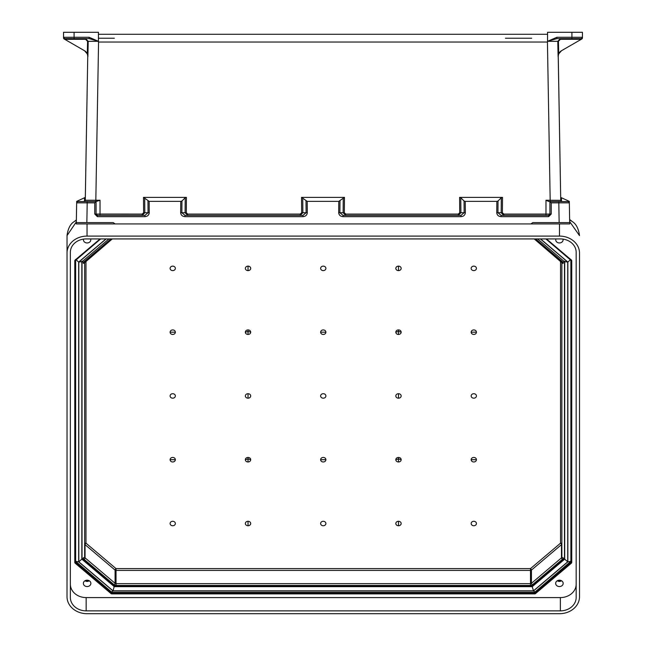 <?xml version="1.0" encoding="UTF-8"?>
<svg xmlns="http://www.w3.org/2000/svg" width="646" height="646" viewBox="0 0 646 646"><rect width="100%" height="100%" fill="white"/><g stroke="black" fill="none" stroke-linecap="round" stroke-linejoin="round"><path stroke-width="0.97" d="M147.966 201.011L148.055 212.736L144.938 215.368L144.938 216.66C147.554 216.41 149 215.094 149.25 212.712L149.161 201.366L143.493 197.385L186.411 197.385L185.216 197.741L185.095 212.736L187.728 215.368L187.728 214.076L186.29 212.76L186.411 197.385M496.839 201.366L498.034 201.011L497.945 212.736L501.062 215.368L501.062 216.66C498.446 216.41 497 215.094 496.75 212.712L496.839 201.366L465.257 201.366L465.346 212.712C465.088 215.094 463.65 216.41 461.026 216.66L343.018 216.66C340.402 216.41 338.956 215.094 338.698 212.712L338.795 201.366L307.205 201.366L301.537 197.385L344.463 197.385L344.334 212.76L345.78 214.076L458.272 214.076L459.71 212.76L459.589 197.385L460.784 197.741L460.905 212.736L458.272 215.368L458.272 214.076M498.034 201.011L501.304 197.741L502.507 197.385L459.589 197.385M565.735 222.612L552.564 222.612L565.735 222.612M559.145 222.612L558.806 202.836L569.336 202.836L569.683 222.612L532.78 222.612L569.683 222.612L569.707 223.928L115.109 223.928L113.22 222.612L86.855 222.612L87.194 202.836L94.752 202.836L96.076 201.544L77.98 201.544A1.316 1.316 180 0 0 76.664 202.836L76.317 222.612L113.22 222.612M556.892 37.282L571.92 37.282L571.92 32.3L582.458 32.3L582.458 37.864L581.707 39.051L561.479 50.735L558.693 53.884L558.104 56.662L557.789 41.312L547.558 41.304L556.892 37.282L556.892 38.623L547.558 41.247M571.92 32.3L547.558 32.3L547.558 41.215M547.558 41.505L547.437 42.038L98.563 42.038L98.442 41.505M547.558 41.304L547.558 41.933M149.161 201.366L180.743 201.366L180.654 212.712C180.912 215.094 182.35 216.41 184.974 216.66L184.974 215.368L181.849 212.736L181.946 201.011L185.216 197.741M143.493 197.385L143.614 212.76L142.177 214.076L96.076 214.052L96.076 201.544L100.025 200.244L85.288 200.252A1.316 1.316 -90 0 1 83.98 201.544L87.194 201.544L87.194 202.836L76.664 202.836L76.293 223.928L534.936 223.928L530.891 223.928L532.78 222.612M502.507 197.385L502.386 212.76L503.823 214.076L545.975 214.076L545.975 200.244L548.898 201.544L568.02 201.544A1.316 1.316 0 0 1 569.336 202.836L569.707 223.928L534.936 223.928A1.316 0.929 -90 0 1 534.928 223.928L111.064 223.928A1.316 0.929 -90 0 0 111.072 223.928L76.293 223.928M545.975 215.368L545.975 214.076L549.924 214.052L549.924 201.544L562.02 201.544L558.806 201.544L558.806 202.836L551.248 202.836L549.924 201.544M581.222 39.333L580.907 38.623L556.892 38.623L580.907 38.623A1.316 1.284 90 0 0 582.191 37.298L582.434 37.872A1.316 1.316 180 0 1 581.804 39.002L561.511 50.711A6.589 6.589 0 0 0 558.83 53.65A6.589 6.589 180 0 0 558.249 55.806L558.104 56.662M581.142 39.277L560.445 39.277L558.443 41.296L558.693 53.884M338.795 201.366L344.463 197.385M461.026 216.66L461.026 215.368L464.151 212.736L464.054 201.011L460.784 197.741M464.054 201.011L465.257 201.366M560.68 197.385L560.736 200.486L560.68 197.385L560.736 200.486L560.68 197.385L569.312 201.366L569.514 212.712L569.304 201.366M571.92 38.623L571.92 37.282L582.191 37.298L582.434 37.872A1.316 1.316 180 0 1 582.078 38.792M545.975 200.244L560.736 200.333A1.316 1.292 -1 0 0 560.785 200.656M558.249 55.798L560.736 200.486L558.225 56.533A6.589 6.589 180 0 1 561.511 50.711M98.442 34.278L547.558 34.278L98.442 34.278M531.666 38.227L505.455 38.227L531.666 38.227M558.443 41.296L557.789 41.312L560.445 38.623L560.445 39.277M345.78 214.076L345.78 215.368L343.139 212.736L343.26 197.741M339.99 201.011L339.893 212.736L343.018 215.368L461.026 215.368L343.018 215.368L343.018 216.66M503.823 214.076L503.823 215.368L501.183 212.736L501.304 197.741M560.712 200.252A1.316 1.316 -90 0 0 562.02 201.544L560.736 200.333M548.664 215.368A1.316 1.316 180 0 1 548.607 215.368L549.924 214.052A1.316 1.316 180 0 1 549.924 214.109M548.607 215.368L501.062 215.368L548.607 215.368L548.607 216.66L551.248 214.028L549.924 214.052M560.752 201.544L556.804 201.544L560.752 201.544M80.266 222.612L93.436 222.612L80.266 222.612M76.317 222.612L86.855 222.612M89.108 37.282L74.08 37.282L74.08 32.3L63.542 32.3L63.542 37.864L64.293 39.051L84.521 50.735L87.307 53.884L87.896 56.662L88.211 41.312L98.442 41.304L89.108 37.282L89.108 38.623L98.442 41.247M74.08 32.3L98.442 32.3L98.442 41.215M98.442 41.304L98.442 41.933M87.896 56.662L87.775 56.533A6.589 6.589 0 0 0 84.489 50.711L64.778 39.333L85.555 39.277L87.557 41.296L87.307 53.884M181.946 201.011L180.743 201.366M85.32 197.385L85.264 200.486L85.32 197.385L85.264 200.486L85.32 197.385L76.688 201.366L76.486 212.712L76.688 201.366M64.858 39.277L65.093 38.623L74.08 38.623L74.08 37.282L63.809 37.298L63.566 37.872A1.316 1.316 0 0 0 64.196 39.002L64.778 39.333M85.288 200.252L87.751 55.798L85.264 200.333A1.316 1.292 -179 0 1 85.215 200.656M114.334 38.227L98.442 38.227L114.334 38.227M87.557 41.296L88.211 41.312L85.555 38.623L65.093 38.623L89.108 38.623L65.093 38.623A1.316 1.284 90 0 1 63.809 37.298L63.566 37.872A1.316 1.316 0 0 0 63.922 38.792M306.01 201.011L306.107 212.736L302.982 215.368L184.974 215.368L302.982 215.368L302.982 216.66C305.598 216.41 307.044 215.094 307.302 212.712L307.205 201.366M301.537 197.385L301.666 212.76L300.22 214.076L300.22 215.368L302.861 212.736L302.74 197.741M142.177 214.076L142.177 215.368L144.817 212.736L144.696 197.741M97.336 215.368A1.316 1.316 0 0 0 97.393 215.368L96.076 214.052A1.316 1.316 0 0 0 96.076 214.109M97.393 215.368L144.938 215.368L97.393 215.368L97.393 216.66L144.938 216.66M96.076 214.052L94.752 214.028L97.393 216.66M85.555 39.277L85.555 38.623L89.108 38.623L74.08 38.623M88.042 41.304L87.388 41.287L88.042 41.304M84.489 50.711A6.589 6.589 180 0 1 87.17 53.65A6.589 6.589 0 0 1 87.751 55.806M85.248 201.544L89.196 201.544L85.248 201.544M85.264 200.333L83.98 201.544L96.076 201.544M564.499 261.743L564.499 558.572L563.183 558.814L563.183 557.764A1.316 0.703 0 0 1 561.867 557.062L561.867 262.656A1.316 0.703 0 0 0 563.183 263.358A2.632 2.229 180 0 0 562.408 261.783A1.316 0.493 130.3 0 1 561.56 262.082A1.316 0.493 130.3 0 1 561.479 261.872M320.626 523.518A2.632 2.229 180 0 0 324.583 525.448A2.632 2.229 180 0 0 324.583 521.588A2.632 2.229 180 0 0 320.626 523.518M320.626 459.702A2.632 2.229 180 0 0 323.266 461.963A2.632 2.229 180 0 0 325.899 459.702A2.632 2.229 0 0 0 323.266 457.441A2.632 2.229 0 0 0 320.626 459.702L325.899 459.702M320.626 332.189A2.632 2.229 180 0 0 323.266 334.45A2.632 2.229 180 0 0 325.899 332.189A2.632 2.229 0 0 0 323.266 329.928A2.632 2.229 0 0 0 320.626 332.189L325.899 332.189M320.626 268.373A2.632 2.229 0 0 1 324.583 266.443A2.632 2.229 0 0 1 324.583 270.311A2.632 2.229 0 0 1 320.626 268.373M325.899 395.95A2.632 2.229 180 0 0 321.942 394.012A2.632 2.229 180 0 0 321.942 397.879A2.632 2.229 180 0 0 325.899 395.95M476.433 395.95A2.632 2.229 180 0 0 472.484 394.012A2.632 2.229 180 0 0 472.484 397.879A2.632 2.229 180 0 0 476.433 395.95M401.166 332.189A2.632 2.229 180 0 0 398.501 329.928A2.632 2.229 180 0 0 395.828 332.189A2.632 2.229 180 0 0 398.501 334.45A2.632 2.229 180 0 0 401.166 332.189L398.501 331.398L398.501 334.45M476.433 268.373A2.632 2.229 180 0 0 472.484 266.443A2.632 2.229 180 0 0 472.484 270.311A2.632 2.229 180 0 0 476.433 268.373M476.433 332.189A2.632 2.229 180 0 0 473.801 329.928A2.632 2.229 180 0 0 471.168 332.189A2.632 2.229 180 0 0 473.801 334.45A2.632 2.229 180 0 0 476.433 332.189L471.168 332.189M398.501 270.609A2.632 2.229 180 0 0 401.166 268.373A2.632 2.229 180 0 0 398.501 266.144A2.632 2.229 180 0 0 395.828 268.373A2.632 2.229 180 0 0 398.501 270.609L398.501 266.144M398.501 398.178A2.632 2.229 180 0 0 401.166 395.95A2.632 2.229 180 0 0 398.501 393.713A2.632 2.229 180 0 0 395.828 395.95A2.632 2.229 180 0 0 398.501 398.178L398.501 393.713M401.166 459.702A2.632 2.229 0 0 1 398.501 461.963A2.632 2.229 0 0 1 395.828 459.702A2.632 2.229 0 0 1 398.501 457.441A2.632 2.229 0 0 1 401.166 459.702L398.501 458.91L398.501 457.441M476.433 523.518A2.632 2.229 0 0 1 472.484 525.448A2.632 2.229 0 0 1 472.484 521.588A2.632 2.229 0 0 1 476.433 523.518M476.433 459.702A2.632 2.229 0 0 1 473.801 461.963A2.632 2.229 0 0 1 471.168 459.702A2.632 2.229 0 0 1 473.801 457.441A2.632 2.229 0 0 1 476.433 459.702L471.168 459.702M398.501 521.29A2.632 2.229 0 0 1 401.166 523.518A2.632 2.229 0 0 1 398.501 525.747A2.632 2.229 0 0 1 395.828 523.518A2.632 2.229 0 0 1 398.501 521.29L398.501 525.747M170.092 395.95A2.632 2.229 0 0 1 174.04 394.012A2.632 2.229 0 0 1 174.04 397.879A2.632 2.229 0 0 1 170.092 395.95M245.359 332.189A2.632 2.229 0 0 1 248.024 329.928A2.632 2.229 0 0 1 250.696 332.189A2.632 2.229 0 0 1 248.024 334.45A2.632 2.229 0 0 1 245.359 332.189L248.024 331.398L248.024 334.45M170.092 268.373A2.632 2.229 0 0 1 174.04 266.443A2.632 2.229 0 0 1 174.04 270.311A2.632 2.229 0 0 1 170.092 268.373M170.092 332.189A2.632 2.229 0 0 1 172.724 329.928A2.632 2.229 0 0 1 175.357 332.189A2.632 2.229 0 0 1 172.724 334.45A2.632 2.229 0 0 1 170.092 332.189L175.357 332.189M248.024 270.609A2.632 2.229 0 0 1 245.359 268.373A2.632 2.229 0 0 1 248.024 266.144A2.632 2.229 0 0 1 250.696 268.373A2.632 2.229 0 0 1 248.024 270.609L248.024 266.144M248.024 398.178A2.632 2.229 0 0 1 245.359 395.95A2.632 2.229 0 0 1 248.024 393.713A2.632 2.229 0 0 1 250.696 395.95A2.632 2.229 0 0 1 248.024 398.178L248.024 393.713M245.359 459.702A2.632 2.229 180 0 0 248.024 461.963A2.632 2.229 180 0 0 250.696 459.702A2.632 2.229 180 0 0 248.024 457.441A2.632 2.229 180 0 0 245.359 459.702L248.024 458.91L248.024 457.441M170.092 523.518A2.632 2.229 180 0 0 174.04 525.448A2.632 2.229 180 0 0 174.04 521.588A2.632 2.229 180 0 0 170.092 523.518M170.092 459.702A2.632 2.229 180 0 0 172.724 461.963A2.632 2.229 180 0 0 175.357 459.702A2.632 2.229 180 0 0 172.724 457.441A2.632 2.229 180 0 0 170.092 459.702L175.357 459.702M248.024 521.29A2.632 2.229 180 0 0 245.359 523.518A2.632 2.229 180 0 0 248.024 525.747A2.632 2.229 180 0 0 250.696 523.518A2.632 2.229 180 0 0 248.024 521.29L248.024 525.747M398.501 329.928L398.501 331.398L395.828 332.189M564.499 261.145L563.183 262.308L535.591 238.923M564.499 558.572L532.094 586.188M398.501 461.963L398.501 458.91L395.828 459.702M114.39 586.003L114.931 585.583L114.39 586.003L114.931 585.583L83.342 558.814L82.026 558.572L114.431 586.188M532.134 586.003L531.593 585.583L532.134 586.003L531.593 585.583L114.931 585.583M563.183 557.764A2.632 2.229 0 0 1 562.408 559.339L532.361 584.8A2.632 2.229 0 0 1 530.503 585.454L116.022 585.454A2.632 2.229 180 0 1 114.164 584.8L84.117 559.339A2.632 2.229 180 0 1 83.342 557.764A1.316 0.703 180 0 0 84.658 557.062L84.658 262.656A1.316 0.703 180 0 1 83.342 263.358L83.342 262.308L110.942 238.923M82.026 261.743L82.026 558.572M248.024 329.928L248.024 331.398L250.696 332.189M82.026 261.145L83.342 262.308M248.024 461.963L248.024 458.91L250.696 459.702M570.886 260.136L570.886 561.309L534.589 592.358L534.589 592.98L111.936 592.98A0.662 0.557 0 0 1 111.467 592.818L111.467 592.002M81.832 261.905L81.832 559.137L114.31 586.657L532.223 586.657L532.223 586.075M540.363 238.923L567.729 262.115L567.729 561.802L564.693 559.137L564.693 261.905M105.984 238.923L78.675 262.066L78.675 561.85L75.639 561.309L75.639 260.136M564.693 559.137L532.223 586.657L533.475 590.832L113.05 590.832L114.31 586.075M76.357 220.149L74.209 221.594L76.365 219.898M569.635 219.858L572.316 221.586L569.627 219.478M67.014 253.054A20.018 16.966 0 0 1 87.032 236.089L559.493 236.089A20.018 16.966 180 0 1 579.51 253.054L579.51 596.734A20.018 16.966 0 0 1 559.493 613.7L87.032 613.7A20.018 16.966 180 0 1 67.014 596.734L67.039 235.435A13.17 5.289 -177 0 0 67.039 235.58L67.039 580.883M67.039 235.58L76.333 221.861M572.316 221.594C576.111 223.887 578.501 228.506 579.486 235.435L579.486 235.58A13.17 5.289 -3 0 0 579.486 235.435L579.486 235.435A13.17 5.289 -3 0 0 579.47 235.225M579.486 235.58L569.667 221.594M86.16 238.923A15.803 13.396 180 0 0 70.357 252.32L70.357 597.469A15.803 13.396 0 0 0 86.16 610.866L560.365 610.866A15.803 13.396 180 0 0 576.167 597.469L576.167 252.32A15.803 13.396 0 0 0 560.365 238.923L86.16 238.923M90.634 238.923A3.682 3.117 0 0 1 90.795 239.844A3.682 3.117 0 0 1 87.113 242.961A3.682 3.117 0 0 1 83.439 239.844A3.682 3.117 0 0 1 83.536 239.109M90.868 583.378A3.755 3.182 180 0 0 87.113 580.197A3.755 3.182 180 0 0 83.366 583.378A3.755 3.182 180 0 0 87.113 586.56A3.755 3.182 180 0 0 90.868 583.378M555.891 238.923A3.682 3.117 180 0 0 555.73 239.844A3.682 3.117 180 0 0 559.412 242.961A3.682 3.117 180 0 0 563.086 239.844A3.682 3.117 180 0 0 562.989 239.109M555.657 583.378A3.755 3.182 0 0 1 559.412 580.197A3.755 3.182 0 0 1 563.167 583.378A3.755 3.182 0 0 1 559.412 586.56A3.755 3.182 0 0 1 555.657 583.378M576.167 584.186A15.803 13.396 0 0 1 560.365 597.582L86.16 597.582L86.16 610.866M70.357 252.32L70.357 584.186A15.803 13.396 180 0 0 86.16 597.582M571.742 260.814L571.742 562.408L571.08 562.052L571.08 260.467L571.742 260.814A1.316 1.114 180 0 0 571.355 260.023L545.935 238.923M74.783 562.408L75.445 562.052L75.445 260.467L74.783 260.814L74.783 562.408A1.316 1.114 180 0 0 75.17 563.191L75.639 562.448L111.467 592.818L110.999 593.561A1.316 1.114 180 0 0 111.936 593.884L534.589 593.884L534.589 592.98A0.662 0.557 180 0 0 535.058 592.818L535.058 592.002M81.832 261.565L78.804 262.115L106.162 238.923M81.832 559.137L78.804 561.802L78.804 262.115M567.729 262.115L564.693 261.565M78.675 262.066L75.639 259.393M111.936 593.884L111.936 592.358L75.639 561.309M78.675 561.85L113.002 590.937L111.742 591.898M570.886 259.393L567.85 262.066L540.549 238.923M113.002 590.937L533.531 590.937L534.783 591.898M570.886 561.309L567.85 561.85L567.85 262.066M560.163 580.261A2.616 2.213 0 0 1 558.653 580.261M560.736 580.407A2.616 2.213 0 0 1 558.079 580.407M561.527 580.754A3.246 2.745 0 0 1 557.296 580.754M87.872 580.261A2.616 2.213 0 0 1 86.362 580.261M88.445 580.407A2.616 2.213 0 0 1 85.789 580.407M89.229 580.754A3.246 2.745 0 0 1 84.997 580.754M565.662 223.928L568.367 223.928L565.662 223.928M550.198 201.544L547.437 42.038M95.802 201.544L98.563 42.038M100.025 215.368L100.025 200.244M300.22 214.076L187.728 214.076M184.974 216.66L302.982 216.66M94.752 202.836L94.752 214.028M551.248 202.836L551.248 214.028M548.607 216.66L501.062 216.66M117.588 223.928L111.064 223.928L117.588 223.928M338.698 212.712L344.334 212.76M496.75 212.712L502.386 212.76M459.71 212.76L465.346 212.712M568.553 201.649L568.545 201.011M561.455 197.741L561.519 201.439M307.302 212.712L301.666 212.76M149.25 212.712L143.614 212.76M186.29 212.76L180.654 212.712M84.545 197.741L84.481 201.439M77.447 201.649L77.455 201.011M85.975 261.226L85.975 543.149A1.316 0.703 0 0 0 84.658 543.851A1.316 1.114 0 0 0 85.046 544.635L85.046 557.853L115.093 583.314L115.093 570.103L85.046 544.635A1.316 0.493 130.3 0 1 85.975 543.149L116.022 568.609L530.503 568.609L560.55 543.149L560.55 261.226M83.342 263.358A2.632 2.229 0 0 1 84.117 261.783A1.316 0.493 49.7 0 0 84.965 262.082A1.316 0.493 49.7 0 0 85.046 261.872M111.088 238.923L84.117 261.783M535.437 238.923L562.408 261.783M563.183 263.358L563.183 262.308M560.55 543.149A1.316 0.703 180 0 1 561.867 543.851A1.316 1.114 180 0 1 561.479 544.635L561.479 557.853L531.432 583.314L531.432 570.103L561.479 544.635A1.316 0.493 49.7 0 0 560.55 543.149M534.226 238.923L561.867 262.656A1.316 1.114 180 0 0 561.713 262.139M116.022 585.454L116.022 568.609A1.316 0.493 130.3 0 0 115.093 570.103A1.316 1.114 180 0 0 116.022 570.426L530.503 570.426L530.503 583.645L116.022 583.645A1.316 1.114 0 0 1 115.093 583.314A1.316 0.493 -49.7 0 1 114.164 584.8M563.183 558.814L531.593 585.583M83.342 557.764L83.342 558.814M530.503 570.426L530.503 568.609A1.316 0.493 49.7 0 1 531.432 570.103A1.316 1.114 0 0 1 530.503 570.426M530.503 585.454L530.503 583.645A1.316 1.114 180 0 0 531.432 583.314A1.316 0.493 -130.3 0 0 532.361 584.8M562.408 559.339A1.316 0.493 -130.3 0 1 561.479 557.853A1.316 1.114 0 0 0 561.867 557.062M112.299 238.923L84.658 262.656A1.316 1.114 0 0 1 84.812 262.139M84.117 559.339A1.316 0.493 -49.7 0 0 85.046 557.853A1.316 1.114 180 0 1 84.658 557.062M533.531 590.937L567.85 561.85M567.729 561.802L533.475 590.832M113.05 590.832L78.804 561.802M87.032 236.089L87.032 223.928M559.493 236.089L559.493 223.928M560.365 597.582L560.365 610.866M571.742 562.408A1.316 1.114 0 0 1 571.355 563.191L570.894 562.448L535.058 592.818L535.526 593.561L571.355 563.191M535.526 593.561A1.316 1.114 0 0 1 534.589 593.884M110.999 593.561L75.17 563.191M74.783 260.814A1.316 1.114 0 0 1 75.17 260.023L100.59 238.923M100.065 238.923L75.17 260.023M546.459 238.923L571.355 260.023M571.007 260.201A0.662 0.557 0 0 1 571.08 260.467L545.854 238.923M570.886 559.355L571.08 559.606A0.662 0.557 180 0 1 570.894 560.001L570.894 562.448A0.662 0.557 180 0 0 571.08 562.052M75.517 260.201A0.662 0.557 180 0 0 75.445 260.467L100.679 238.923M75.639 559.355L75.445 559.606A0.662 0.557 0 0 0 75.639 560.001L75.639 562.448A0.662 0.557 0 0 1 75.445 562.052M114.471 586.197L532.054 586.197M67.039 235.435C68.024 228.506 70.414 223.887 74.209 221.594M81.574 262.131L108.948 238.923M537.577 238.923L564.959 262.131M111.936 592.358L534.589 592.358"/></g></svg>
